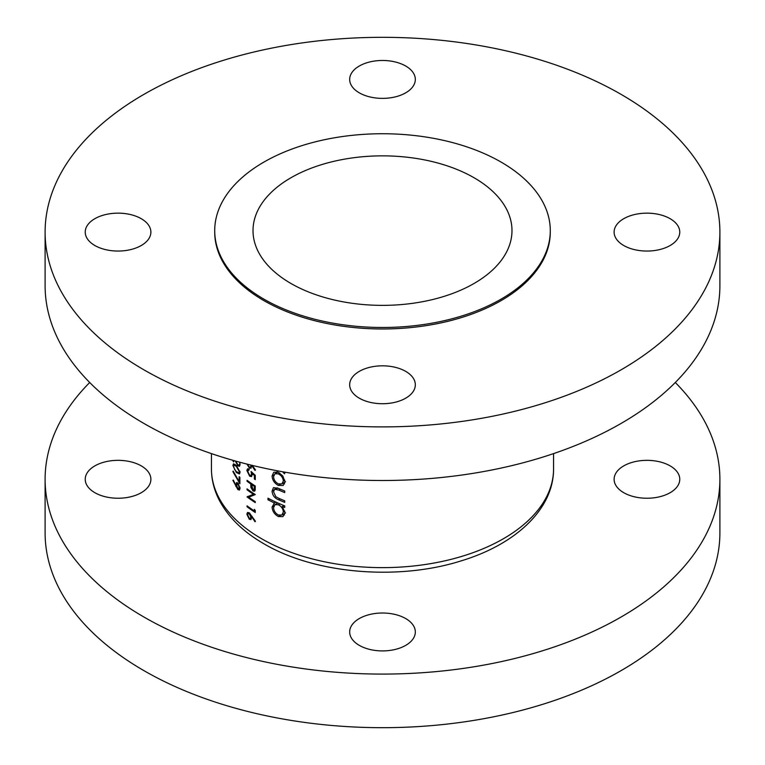 <?xml version="1.0" encoding="UTF-8"?>
<svg xmlns="http://www.w3.org/2000/svg" width="765" height="765" viewBox="0 0 765 765"><rect width="100%" height="100%" fill="white"/><g stroke="black" fill="none" stroke-linecap="round" stroke-linejoin="round"><path stroke-width="1.15" d="M670.15 465.885A32.828 18.953 0 0 0 634.376 461.783A32.828 18.953 0 0 0 614.113 479.292A32.828 18.953 0 0 0 623.733 492.689A32.828 18.953 0 0 0 659.506 496.801A32.828 18.953 0 0 0 679.769 479.292A32.828 18.953 0 0 0 670.15 465.885M141.267 465.885A32.828 18.953 0 0 0 105.493 461.783A32.828 18.953 0 0 0 85.231 479.292A32.828 18.953 0 0 0 94.85 492.689A32.828 18.953 0 0 0 130.624 496.801A32.828 18.953 0 0 0 150.887 479.292A32.828 18.953 0 0 0 141.267 465.885M405.708 618.56A32.828 18.953 0 0 0 369.935 614.458A32.828 18.953 0 0 0 349.672 631.966A32.828 18.953 0 0 0 359.292 645.364A32.828 18.953 0 0 0 395.065 649.475A32.828 18.953 0 0 0 415.328 631.966A32.828 18.953 0 0 0 405.708 618.56M89.706 382.5A337.394 194.788 0 0 0 45.106 479.292A337.394 194.788 0 0 0 143.925 617.03A337.394 194.788 0 0 0 511.613 659.258A337.394 194.788 0 0 0 719.894 479.292A337.394 194.788 0 0 0 675.294 382.5M45.106 479.292L45.106 532.899A337.394 194.788 0 0 0 143.925 670.637A337.394 194.788 0 0 0 511.613 712.856A337.394 194.788 0 0 0 719.894 532.899L719.894 479.292M141.267 218.704A32.828 18.953 0 0 0 105.493 214.592A32.828 18.953 0 0 0 85.231 232.101A32.828 18.953 0 0 0 94.85 245.508A32.828 18.953 0 0 0 130.624 249.61A32.828 18.953 0 0 0 150.887 232.101A32.828 18.953 0 0 0 141.267 218.704M405.708 66.029A32.828 18.953 0 0 0 369.935 61.917A32.828 18.953 0 0 0 349.672 79.426A32.828 18.953 0 0 0 359.292 92.833A32.828 18.953 0 0 0 395.065 96.935A32.828 18.953 0 0 0 415.328 79.426A32.828 18.953 0 0 0 405.708 66.029M670.15 218.704A32.828 18.953 0 0 0 634.376 214.592A32.828 18.953 0 0 0 614.113 232.101A32.828 18.953 0 0 0 623.733 245.508A32.828 18.953 0 0 0 659.506 249.61A32.828 18.953 0 0 0 679.769 232.101A32.828 18.953 0 0 0 670.15 218.704M405.708 371.379A32.828 18.953 0 0 0 369.935 367.267A32.828 18.953 0 0 0 349.672 384.776A32.828 18.953 0 0 0 359.292 398.183A32.828 18.953 0 0 0 395.065 402.285A32.828 18.953 0 0 0 415.328 384.776A32.828 18.953 0 0 0 405.708 371.379M45.106 232.101L45.106 285.708A337.394 194.788 0 0 0 143.925 423.447A337.394 194.788 0 0 0 511.613 465.675A337.394 194.788 0 0 0 719.894 285.708L719.894 232.101A337.394 194.788 0 0 0 621.075 94.363A337.394 194.788 0 0 0 253.387 52.144A337.394 194.788 0 0 0 45.106 232.101A337.394 194.788 0 0 0 143.925 369.839A337.394 194.788 0 0 0 511.613 412.067A337.394 194.788 0 0 0 719.894 232.101M214.716 230.609L214.716 232.101A167.784 96.868 0 0 0 263.858 300.597A167.784 96.868 0 0 0 446.712 321.596A167.784 96.868 0 0 0 550.284 232.101L550.284 230.609A167.784 96.868 0 0 0 501.142 162.113A167.784 96.868 0 0 0 318.288 141.114A167.784 96.868 0 0 0 214.716 230.609A167.784 96.868 0 0 0 263.858 299.115A167.784 96.868 0 0 0 446.712 320.105A167.784 96.868 0 0 0 550.284 230.609M474.061 177.748A129.486 74.76 0 0 0 332.947 161.549A129.486 74.76 0 0 0 253.014 230.609A129.486 74.76 0 0 0 290.939 283.471A129.486 74.76 0 0 0 432.053 299.679A129.486 74.76 0 0 0 511.986 230.609A129.486 74.76 0 0 0 474.061 177.748M283.27 485.345L284.943 481.663L282.811 475.964L278.345 472.311L273.793 472.206L272.082 475.964C272.378 480.143 274.463 483.298 278.345 485.431L283.088 485.459M275.964 502.136L274.472 502.997L272.082 507.023C272.407 511.25 274.52 514.434 278.412 516.576L282.926 516.614L284.943 512.665L282.342 506.478A171.064 98.762 0 0 0 284.714 507.453L284.714 505.894A171.064 98.762 180 0 1 267.98 498.225L267.98 499.784A171.064 98.762 0 0 0 274.472 502.997L273.889 503.274M283.834 471.986L283.127 472.397L284.494 473.803L284.943 472.627M284.714 491.006A171.064 98.762 180 0 1 278.651 488.453L273.488 487.63L272.082 491.082C272.397 495.271 274.549 498.149 278.536 499.736A171.064 98.762 0 0 0 284.714 502.337L284.714 500.788A171.064 98.762 180 0 1 278.823 498.311L275.821 496.695L273.554 491.809L274.654 489.237L278.823 490.088A171.064 98.762 0 0 0 284.714 492.564L284.714 491.006M255.261 510.542L254.391 509.366L254.391 510.972A171.064 98.762 180 0 1 247.057 505.847L247.057 506.784A171.064 98.762 0 0 0 255.261 512.473L255.261 510.542M255.261 479.598L255.261 475.314L251.073 471.46L251.494 474.042L250.949 475.553L249.696 475.295L247.659 471.183L249.094 469.92L249.094 468.993L247.525 468.811L246.856 470.523L249.667 476.213L251.618 476.605L252.182 473.459L254.391 475.486L254.391 479.033A171.064 98.762 0 0 0 255.261 479.598M249.094 469.328L248.195 469.853L249.094 469.92M235.304 460.989L237.953 465.866L239.483 466.296L240.067 464.604L239.617 462.165M233.057 460.348L233.057 461.238A171.064 98.762 0 0 0 233.717 461.926L233.717 460.54M239.981 463.533L238.871 465.158L237.905 464.881L236.251 462.031M239.885 477.341A171.064 98.762 180 0 1 239.149 476.7L239.149 481.529L233.162 471.106L232.895 471.623L239.885 483.757L239.885 477.341M232.895 480.315L237.886 489.59L239.435 490.049L240.067 488.309L237.896 483.05L236.462 482.61L235.907 485.479L233.296 480.076M236.375 465.464L233.44 463.896L232.895 465.493L236.375 472.55L239.445 473.965L240.067 472.301L236.375 465.464M246.99 464.097L249.294 467.931L250.997 468.237L251.628 465.397L255.013 470.399L255.481 469.978L252.374 465.436M255.261 486.005A171.064 98.762 180 0 1 247.057 480.324L247.057 481.262A171.064 98.762 0 0 0 250.757 483.929L250.891 487.429L252.995 490.939L254.563 491.216L255.137 490.346L255.261 486.005M255.481 521.3L249.275 512.818L247.535 512.473L246.856 514.195L249.294 519.244L250.997 519.559L251.628 516.71L255.013 521.72L255.481 521.3M247.057 488.873L247.057 489.81A171.064 98.762 0 0 0 253.445 494.305L247.057 496.896A171.064 98.762 0 0 0 255.261 502.576L255.261 501.649A171.064 98.762 180 0 1 248.749 497.202L255.261 494.563A171.064 98.762 180 0 1 247.057 488.873M236.557 485.106L235.907 485.479M237.418 483.547L235.859 484.331M237.418 483.432L237.485 482.725M240.009 488.28L237.886 489.59M236.557 485.173L237.934 484.016L239.33 487.611L237.934 488.692L236.557 485.173M238.039 483.193L237.064 483.748L238.479 483.7M239.971 487.238L239.33 487.611M240.067 488.242L237.934 488.692M239.885 481.109L239.149 481.529M233.564 466.526L233.363 465.216L232.895 465.493M233.363 465.216L233.774 463.81M237.016 472.177L236.375 472.55M236.375 466.401L239.33 471.689L238.881 472.837L236.375 471.613L234.683 469.576L233.555 466.21L233.985 465.053L236.375 466.401L236.978 466.057M239.981 471.317L239.33 471.689M235.171 464.422L233.985 465.053M240.067 464.651L237.953 465.866M233.717 460.999L233.057 461.238M283.911 505.569L282.342 506.478M284.494 514.931L282.945 514.415M280.382 515.438L278.412 516.576M273.86 506L272.082 507.023M276.853 503.542L277.026 502.615M269.404 498.962L267.98 499.784M283.356 512.005L281.874 515.036L278.393 515.008C275.438 513.353 273.822 510.915 273.554 507.692L275.008 504.613L278.345 504.766C281.415 506.363 283.079 508.773 283.356 512.005L284.8 511.173M279.885 503.877L278.345 504.766M277.666 488.041L275.945 489.036M280.076 498.856L278.536 499.736M273.927 490.021L272.082 491.082M284.542 483.824L282.945 483.298M280.239 484.331L278.345 485.431M273.88 474.931L272.082 475.964M276.844 472.636L276.94 471.833M283.356 481.013L281.864 483.92L278.336 483.863C275.381 482.266 273.793 479.865 273.554 476.672L274.903 473.755L278.336 473.87C281.348 475.447 283.021 477.829 283.356 481.013L284.8 480.181M279.732 473.057L278.336 473.87M251.704 466.535L249.294 467.931M251.704 465.263L250.308 467.138L249.247 466.956L248.032 465.273M250.805 465.043L250.863 465.751M255.261 478.527L254.391 479.033M255.032 475.113L254.391 475.486M252.813 473.095L252.182 473.459M250.633 475.648L249.667 476.213M249.094 469.232L246.856 470.523M252.221 473.631L251.494 474.042M255.223 489.648L252.995 490.939M251.599 487.018L250.891 487.429M251.494 483.509L250.757 483.929M247.764 480.85L247.057 481.262M254.391 486.377L253.951 490.135L252.995 490.002L251.599 484.513A171.064 98.762 0 0 0 254.391 486.377L255.156 485.938M252.345 484.082L251.599 484.513M252.154 516.404L251.628 516.71M251.704 517.848L249.294 519.244M249.266 512.808L246.856 514.195M250.863 517.064L250.308 518.45L249.247 518.278L247.659 514.855L248.195 513.535L249.247 513.736L250.863 517.064L252.106 516.346M249.897 513.353L249.247 513.736M247.764 506.373L247.057 506.784M255.223 510.485L254.391 510.972M247.764 489.399L247.057 489.81M254.563 494.104L248.749 497.202M248.061 496.313L247.057 496.896M254.2 493.874L253.445 494.305M261.534 538.703A171.064 98.762 0 0 0 447.965 560.114A171.064 98.762 0 0 0 553.564 468.869C553.784 509.127 515.534 544.46 461.247 560.841C398.144 580.922 314.769 573.903 263.801 543.714C243.471 532 228.754 517.723 219.632 500.884C214.21 490.614 211.484 479.942 211.436 468.869A171.064 98.762 0 0 0 261.534 538.703M236.634 486.052L235.869 486.502M280.363 489.198L278.823 490.088M252.087 483.91L250.757 484.675M255.261 487.783L254.391 488.29M553.564 468.869L553.564 453.607M211.436 468.869L211.436 453.607M238.881 472.837L240.067 472.158M238.871 465.158L240.067 464.47M281.874 515.036L285.555 512.913M275.008 504.613L277.829 502.978M274.702 489.208L277.102 487.821M281.864 483.92L285.546 481.787M274.903 473.755L277.791 472.091M250.308 467.138L251.704 466.334M250.949 475.553L252.345 474.749M253.951 490.135L255.233 489.39M250.308 518.45L251.704 517.647M248.195 513.535L249.352 512.875"/></g></svg>
